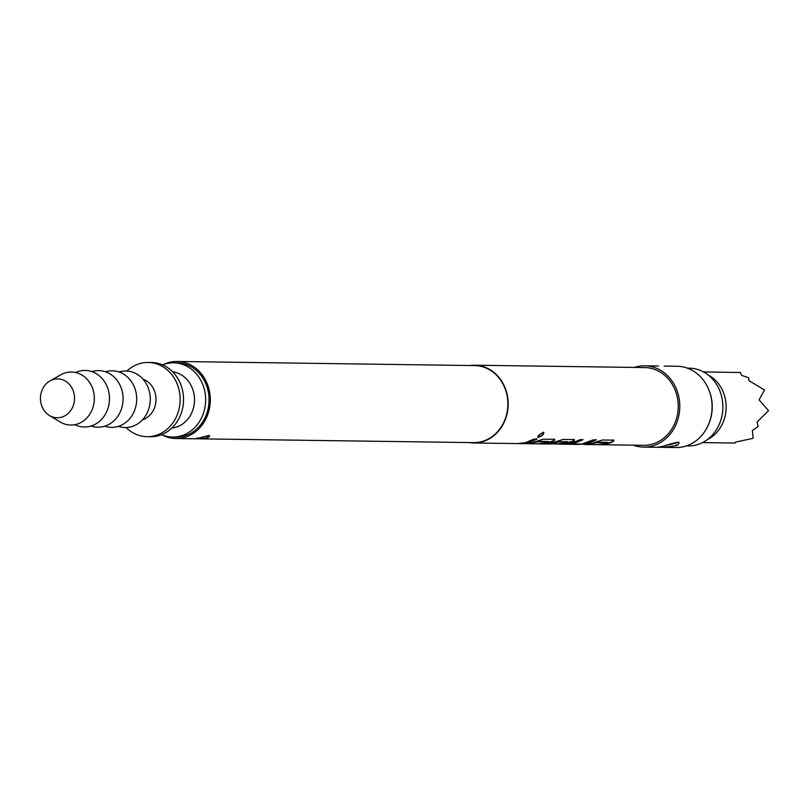 <?xml version="1.0" encoding="UTF-8"?>
<svg xmlns="http://www.w3.org/2000/svg" width="809" height="809" viewBox="0 0 809 809"><rect width="100%" height="100%" fill="white"/><g stroke="black" fill="none" stroke-linecap="round" stroke-linejoin="round"><path stroke-width="1.21" d="M543.506 432.421C544.194 434.281 542.394 435.92 538.096 437.356C537.641 435.849 539.441 434.2 543.506 432.421L543.921 432.603M543.284 432.168C544.012 434.008 542.232 435.636 537.934 437.062L537.621 437.002M607.468 442.786L597.8 442.513L586.313 444.535L596.536 444.677L604.444 443.726L607.519 442.311L597.699 442.179L588.244 444.141M612.979 439.843C614.446 440.126 613.819 440.925 611.108 442.22L601.491 444.333M582.834 439.418L571.225 443.989L581.61 444.08L593.199 439.874L596.233 439.914L587.749 443.494L578.748 444.424L565.178 444.222M596.091 439.6L583.916 444.222M555.358 444.101L564.652 443.18L567.726 441.765L557.917 441.623L551.293 443.312L559.798 443.838L545.448 443.949M573.52 439.297C574.987 439.58 574.36 440.379 571.65 441.674L561.385 443.828M567.675 442.23L558.008 441.957L551.131 443.362M548.269 441.967L538.612 441.694L527.124 443.716L537.348 443.858L545.256 442.907L548.33 441.492L538.511 441.36L529.056 443.322M553.791 439.024C555.257 439.307 554.63 440.106 551.92 441.401L542.303 443.514M536.893 438.791L528.499 442.341L522.563 443.241M163.226 364.626A38.529 33.776 90.8 0 1 169.223 362.402A38.529 33.776 90.8 0 1 177.06 361.461A38.529 33.776 90.8 0 1 210.128 395.955A38.529 33.776 90.8 0 1 183.825 437.568A38.529 33.776 90.8 0 1 175.988 438.508A38.529 33.776 90.8 0 1 162.255 434.959M177.06 361.461L474.64 365.577A38.529 33.776 90.8 0 1 507.708 400.071A38.529 33.776 90.8 0 1 481.416 441.684A38.529 33.776 90.8 0 1 473.578 442.624L175.988 438.508M206.73 437.881C197.507 439.034 194.827 439.115 198.67 438.124L200.035 437.79C208.985 435.212 211.665 435.111 208.085 437.477L206.73 437.881M470.059 365.516A38.883 34.079 90.8 0 1 474.64 365.223A38.883 34.079 90.8 0 1 508.012 400.03A38.883 34.079 90.8 0 1 481.476 442.027A38.883 34.079 90.8 0 1 473.568 442.968A38.883 34.079 90.8 0 1 468.987 442.553M474.64 365.223L644.692 367.569A38.883 34.079 90.8 0 1 678.063 402.386A38.883 34.079 90.8 0 1 651.528 444.374A38.883 34.079 90.8 0 1 643.62 445.324L597.669 444.667M578.748 444.424L591.187 443.544L602.503 440.005L613.131 440.147C614.587 440.44 613.94 441.249 611.21 442.553L607.478 443.767L599.57 444.717M586.313 444.535L584.411 444.485M564.621 444.232L558.432 444.101M565.269 443.868L571.457 443.271L579.942 439.692L582.976 439.732L574.501 443.312L571.144 443.635M545.539 443.595L551.728 442.998L563.044 439.459L573.672 439.6C575.128 439.904 574.481 440.703 571.751 442.007L568.019 443.221L560.111 444.171M544.892 443.959L538.47 443.848M473.568 442.968L517.618 443.585L525.526 442.644L534.011 439.054L537.045 439.095L528.56 442.685L520.652 443.625L524.09 443.676L531.998 442.725L543.314 439.186L553.943 439.338C555.399 439.631 554.752 440.43 552.021 441.734L548.29 442.948L540.382 443.898M527.124 443.716L525.223 443.666M520.652 443.625L518.751 443.575M553.943 439.338L554.671 439.772M573.672 439.6L574.4 440.045M613.131 440.147L613.859 440.592M634.296 367.428A40.642 35.626 90.8 0 1 636.45 366.801A40.642 35.626 90.8 0 1 644.712 365.81A40.642 35.626 90.8 0 1 679.611 402.194A40.642 35.626 90.8 0 1 651.862 446.103A40.642 35.626 90.8 0 1 643.59 447.094A40.642 35.626 90.8 0 1 633.225 445.183M664.219 447.377L675.899 447.539A40.642 35.626 -89.2 0 0 684.171 446.548A40.642 35.626 -89.2 0 0 711.91 402.639A40.642 35.626 -89.2 0 0 677.022 366.255L664.917 366.083M643.59 447.094L657.404 447.286L663.39 446.255C677.548 441.451 682.058 441.208 676.941 445.537L663.795 447.367M664.138 366.123L664.765 366.123A0.779 0.758 86.9 0 1 664.846 366.123L664.765 366.123A0.779 0.758 86.9 0 0 664.705 366.123M687.397 368.166L689.329 368.186A38.883 34.079 90.8 0 1 722.7 403.003A38.883 34.079 90.8 0 1 696.165 444.99A38.883 34.079 90.8 0 1 688.257 445.941L686.315 445.911M734.997 442.958L735.543 442.098L753.149 438.296L752.36 430.54L758.134 426.545L757.072 422.086L768.55 410.669L759.095 399.848L764.525 389.989L749.023 380.715L748.649 377.783L741.631 375.376L740.366 372.514L703.476 371.918M126.912 371.048A37.113 32.532 90.8 0 1 140.574 363.383A37.113 32.532 90.8 0 1 148.128 362.472A37.113 32.532 90.8 0 1 179.982 395.702A37.113 32.532 90.8 0 1 154.65 435.788A37.113 32.532 90.8 0 1 147.107 436.688A37.113 32.532 90.8 0 1 126.133 427.546M148.128 362.472L151.526 362.523A37.113 32.532 90.8 0 1 183.38 395.753A37.113 32.532 90.8 0 1 158.048 435.839A37.113 32.532 90.8 0 1 150.504 436.739L147.107 436.688M119.085 371.998A28.275 24.786 90.8 0 1 120.147 371.695A28.275 24.786 90.8 0 1 149.705 393.063A28.275 24.786 90.8 0 1 130.866 426.859A28.275 24.786 90.8 0 1 118.326 426.373M105.483 371.806A28.275 24.786 90.8 0 1 106.545 371.513A28.275 24.786 90.8 0 1 136.104 392.871A28.275 24.786 90.8 0 1 117.265 426.677A28.275 24.786 90.8 0 1 104.725 426.181M91.872 371.624A28.275 24.786 90.8 0 1 92.944 371.321A28.275 24.786 90.8 0 1 122.503 392.689A28.275 24.786 90.8 0 1 103.663 426.485A28.275 24.786 90.8 0 1 91.124 425.999M75.52 372.484A28.275 24.786 90.8 0 1 79.333 371.129A28.275 24.786 90.8 0 1 108.902 392.496A28.275 24.786 90.8 0 1 90.062 426.303A28.275 24.786 90.8 0 1 74.802 424.685M61.171 417.302A19.436 17.04 90.8 0 1 49.491 415.533A19.436 17.04 90.8 0 1 40.45 398.109A19.436 17.04 90.8 0 1 49.966 380.928A19.436 17.04 90.8 0 1 53.799 379.381A19.436 17.04 90.8 0 1 74.125 394.064A19.436 17.04 90.8 0 1 61.171 417.302M49.966 380.928L60.837 374.789A26.505 23.239 90.8 0 1 66.065 372.666A26.505 23.239 90.8 0 1 93.783 392.699A26.505 23.239 90.8 0 1 76.117 424.391A26.505 23.239 90.8 0 1 60.179 421.974L49.491 415.533M172.62 371.796A28.275 24.786 90.8 0 1 194.473 398.362A28.275 24.786 90.8 0 1 175.078 427.476A28.275 24.786 90.8 0 1 171.842 428.052M162.548 364.889A37.113 32.532 90.8 0 1 166.088 363.737A37.113 32.532 90.8 0 1 173.632 362.826A37.113 32.532 90.8 0 1 205.486 396.056A37.113 32.532 90.8 0 1 180.154 436.142A37.113 32.532 90.8 0 1 172.61 437.042A37.113 32.532 90.8 0 1 161.588 434.686M173.632 362.826L177.04 362.877A37.113 32.532 90.8 0 1 208.894 396.107A37.113 32.532 90.8 0 1 183.562 436.182A37.113 32.532 90.8 0 1 176.008 437.093L172.61 437.042M143.031 379.209A21.206 18.587 90.8 0 1 156.006 399.697A21.206 18.587 90.8 0 1 142.465 419.831M707.339 439.611A35.343 30.985 -89.2 0 0 726.148 407.584A35.343 30.985 -89.2 0 0 708.229 375.052M709.291 390.949A38.883 34.079 90.8 0 1 708.836 423.744M583.886 443.868L581.964 444.02M571.194 443.645L568.14 443.929M207.387 436.759A0.779 0.516 70.1 0 0 208.085 437.477M676.193 444.839A0.779 0.536 66.5 0 0 676.941 445.537M662.328 446.517L660.801 446.851A0.779 0.546 -101 0 1 660.741 446.861M678.003 442.24A10.608 1.183 -11 0 1 668.072 444.899M548.411 443.656L551.081 443.352M209.218 435.414L196.638 438.609L197.072 437.77M678.882 442.301L675.434 442.644L665.079 445.799M735.179 443.049L702.505 442.604M664.199 447.377C662.177 447.134 653.298 447.579 660.801 446.851M644.712 365.81L658.526 366.002"/></g></svg>
